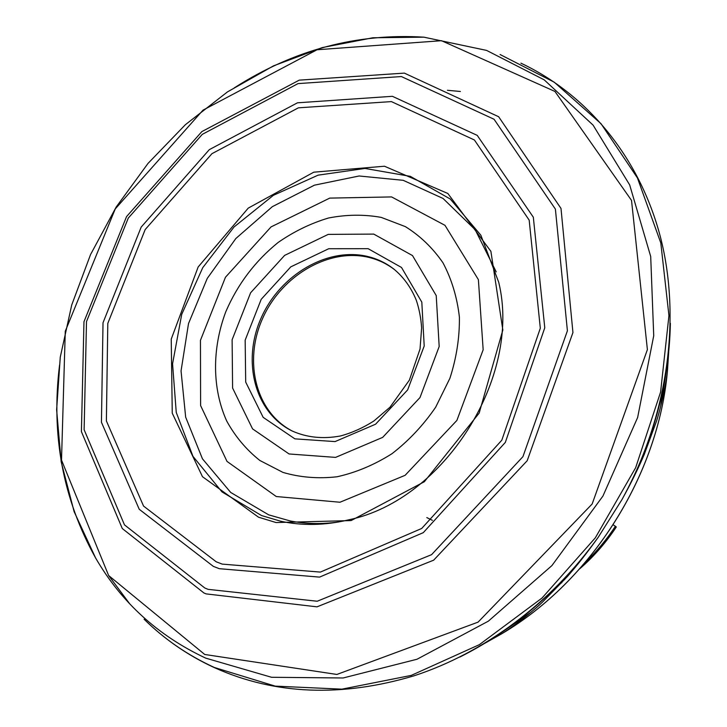 <?xml version="1.0" encoding="UTF-8"?>
<svg xmlns="http://www.w3.org/2000/svg" width="727" height="727" viewBox="0 0 727 727"><rect width="100%" height="100%" fill="white"/><g stroke="black" fill="none" stroke-linecap="round" stroke-linejoin="round"><path stroke-width="1.09" d="M432.401 520.341L426.822 517.588M613.215 524.812L616.296 526.966M496.223 271.898L475.167 229.705L443.07 198.48L403.194 180.314L359.138 175.989L314.446 185.167L272.389 206.632L235.848 238.511L207.25 278.414L188.511 323.579L181.05 370.943L185.667 417.18L202.46 458.828L230.695 492.443L268.663 514.843L290.209 520.959C305.758 523.985 321.87 524.321 338.555 521.986M292.763 431.275C255.695 412.591 243.154 361.128 262.729 318.208C281.885 275.115 329.704 247.289 369.889 257.658C378.958 259.993 387.209 264.01 394.634 269.699M561.144 582.036L564.679 579.537M585.453 562.235C596.767 551.411 606.772 539.407 615.451 526.194M447.414 90.293L460.382 91.484M665.45 376.313L660.579 406.884M531.219 612.079L505.728 629.655M668.713 351.895L667.441 370.906C658.362 474.967 591.687 580.728 501.712 633.79L485.1 643.131M670.376 323.324C669.131 383.92 652.991 442.688 621.958 499.622L598.239 537.253C560.181 589.888 514.025 629.827 459.791 657.081M500.094 54.525L554.256 82.196L601.011 123.681L637.434 177.933L660.798 242.927L668.94 315.618L660.598 392.062L635.652 467.715L595.322 537.826L542.069 598.003L479.357 644.658L411.246 675.401L341.908 689.16L275.224 686.124L214.347 667.477C187.739 655.254 164.32 639.16 144.091 619.213M129.597 603.674L108.805 575.748M234.23 87.903C293.599 49.936 356.821 33.033 423.896 37.168L486.59 50.408L544.187 79.834L593.096 125.144L629.682 184.931L650.701 256.477L653.727 335.729L637.634 417.516L602.937 496.059L551.911 565.588L488.335 621.176L417.016 659.244L343.108 677.982L271.544 677.282L205.696 658.126C158.004 635.698 121.3 602.301 95.582 557.936C62.922 499.204 50.926 434.873 59.578 364.936M204.732 654.473L108.632 575.511L61.513 460.091L65.276 331.239L115.239 208.94L203.024 110.131L317.063 49.754L441.498 40.703L554.946 91.448L631.527 200.407L647.393 349.623L592.16 503.993L478.093 622.121L336.865 674.456L204.732 654.473M206.105 593.886L203.942 592.978L122.29 528.538L81.406 431.638L83.969 321.734L126.562 216.582L201.852 131.596L299.242 80.143L404.357 73.118L498.658 116.738L560.999 208.431L572.94 332.557L527.184 460.736L433.655 560.181L316.999 606.845L206.105 593.886M208.095 589.352L204.805 587.998L124.481 524.867L84.123 429.712L86.495 321.607L128.288 218.073L202.297 134.35L298.043 83.605L401.377 76.553L494.06 119.255L555.392 209.094L567.405 330.785L522.94 456.647L431.565 554.674L317.208 601.238L208.095 589.352M219.3 568.687L213.329 566.369L139.23 509.282L101.444 422.278L103.016 322.761L141.183 227.088L209.294 149.653L297.461 102.807L392.38 96.309L477.23 135.376L533.327 217.209L544.777 327.786L505.329 442.407L423.287 532.655L319.553 577.12L219.3 568.687M222.244 564.116L216.228 561.798L143.555 506.074L106.387 420.924L107.796 323.397L145.164 229.587L211.957 153.67L298.406 107.823L391.39 101.598L474.395 139.984L529.174 220.117L540.315 328.222L501.803 440.208L421.724 528.456L320.371 572.094L222.244 564.116M276.069 522.549L258.521 517.197L202.479 476.703L172.254 413.181L171.236 339.109L198.162 266.963L248.243 208.122L313.782 172.181L384.456 166.229L447.859 193.491L490.898 251.36L502.839 330.013L479.175 413.081L424.35 481.728L351.096 520.577L276.069 522.549M280.686 521.223L261.529 515.543L221.999 491.915L192.973 456.374L176.252 412.409L172.563 363.827L181.714 314.382L202.742 267.672L234.03 226.997L273.397 195.318L318.126 175.152L364.999 168.446L410.355 176.361L450.267 199.016L480.856 235.212L498.722 282.285C521.877 376.85 444.315 499.885 349.005 519.76C325.296 525.467 302.523 525.957 280.686 521.223M381.184 217.382L405.339 226.615C420.151 235.812 432.701 247.889 442.988 262.838C451.649 279.186 457.119 297.261 459.391 317.072C459.664 337.428 456.511 357.829 449.913 378.276L435.646 407.247C423.323 425.222 408.774 440.707 392.007 453.684C374.369 464.853 356.048 472.55 337.037 476.776C318.117 478.884 300.097 477.43 282.976 472.414L259.839 460.464C246.235 449.649 235.175 436.464 226.67 420.933C212.02 388.391 211.984 348.56 225.761 311.819C237.647 284.221 255.113 261.102 278.15 242.454C293.99 231.468 310.765 223.325 328.459 218.018C346.352 214.51 363.927 214.301 381.184 217.382M373.76 234.103L328.231 234.385L284.62 255.395L250.624 292.763L232.122 339.727L232.595 388.045L252.56 428.875L289.073 453.966L335.583 457.392L382.666 437.381L419.997 397.551L439.181 346.515L436.227 295.589L412.5 255.577L373.76 234.103M276.278 496.532L339.972 502.239L405.103 475.322L456.892 420.415L483.164 349.76L478.393 279.65L444.988 225.334L391.589 196.926L329.74 198.107L271.062 226.897L225.47 277.232L200.452 340.318L200.607 405.575L227.006 461.409L276.278 496.532M368.135 248.689L401.513 267.472L421.814 302.132L424.204 346.025L407.647 389.917L375.577 424.214L335.065 441.589L294.889 438.854L263.174 417.362L245.699 382.093L245.163 340.154L261.211 299.306L290.791 266.854L328.704 248.734L368.135 248.689M368.707 256.74C328.35 246.335 280.322 274.433 261.238 317.79C241.727 360.974 254.65 412.591 292.109 430.957C306.849 437.554 322.979 439.226 340.509 435.964C352.022 432.829 363.146 427.83 373.887 420.988L389.999 407.211L409.383 380.121L420.033 349.005L421.633 327.95C420.988 318.281 419.234 309.111 416.371 300.424C411.237 287.774 403.803 277.378 394.061 269.244C386.482 263.31 378.031 259.139 368.707 256.74M616.169 527.166C605.836 542.796 593.677 556.691 579.692 568.85M561.88 582.609L558.209 585.062M520.914 63.167C586.189 93.956 639.078 155.842 660.416 236.966C681.299 318.144 668.158 415.98 621.958 499.622C630.745 483.764 638.17 468.733 644.213 454.548L656.472 421.269C658.916 414.108 665.287 390.272 667.441 370.906C658.344 475.085 591.787 580.664 501.712 633.79C518.26 623.493 537.026 607.454 542.424 602.174L567.169 576.756C577.356 565.188 587.716 552.02 598.239 537.253C550.875 603.474 483.828 653.073 413.89 675.856C341.463 697.384 275.224 694.767 215.192 668.004C195.381 658.971 177.279 647.721 160.876 634.271M95.582 557.936L74.127 511.663L61.168 461.79L56.624 409.828L60.268 357.13L71.719 304.986L90.539 254.586L116.175 207.05L148.008 163.421L185.367 124.717L227.478 91.893L273.452 65.884L322.306 47.573L372.887 37.768L423.896 37.168"/></g></svg>
